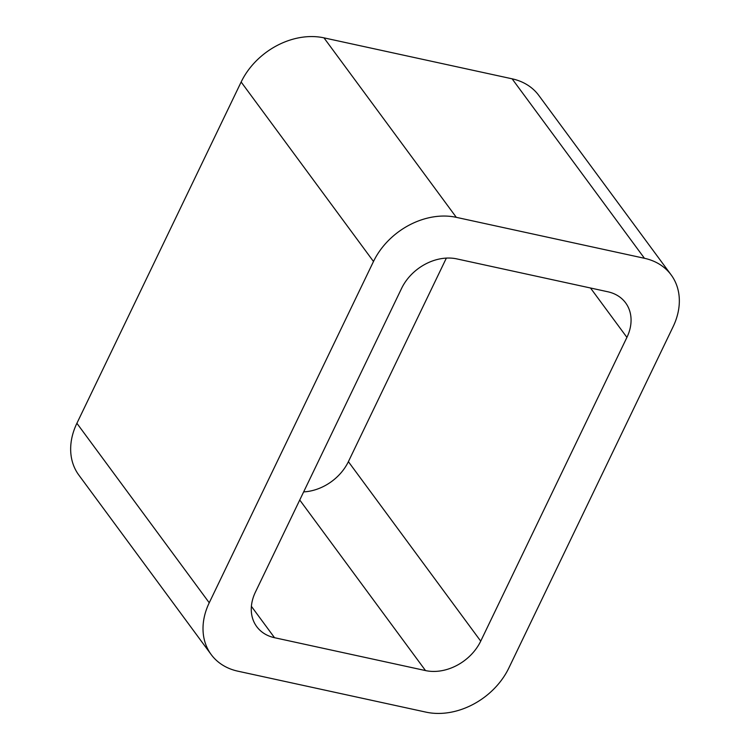 <?xml version="1.0" encoding="UTF-8"?>
<svg xmlns="http://www.w3.org/2000/svg" width="750" height="750" viewBox="0 0 750 750"><rect width="100%" height="100%" fill="white"/><g stroke="black" fill="none" stroke-linecap="round" stroke-linejoin="round"><path stroke-width="1.12" d="M209.241 602.775L373.491 261.488A66.825 51.862 -36.4 0 1 456.309 217.341L644.456 258.291L512.109 78.816L323.972 37.856A66.825 51.862 -36.4 0 0 241.144 82.013L76.894 423.291A66.825 51.862 -36.4 0 0 78.844 475.087L211.191 654.562A66.825 51.862 -36.4 0 1 209.241 602.775L76.894 423.291M644.456 258.291A66.825 51.862 -36.4 0 1 671.156 274.913A66.825 51.862 -36.4 0 1 673.106 326.709L508.856 667.987A66.825 51.862 -36.4 0 1 426.028 712.144L237.891 671.184A66.825 51.862 -36.4 0 1 211.191 654.562M512.109 78.816A66.825 51.862 -36.4 0 1 538.809 95.438L671.156 274.913M480.722 641.138A44.55 34.575 -36.4 0 1 425.512 670.575L274.528 637.706A44.55 34.575 -36.4 0 1 256.725 626.625A44.55 34.575 -36.4 0 1 255.422 592.097L401.616 288.337A44.55 34.575 -36.4 0 1 456.834 258.9L607.819 291.769A44.55 34.575 -36.4 0 1 625.613 302.85A44.55 34.575 -36.4 0 1 626.916 337.378L480.722 641.138L348.384 461.663L446.353 258.103M348.384 461.663A44.55 34.575 -36.4 0 1 303.647 491.897M456.309 217.341L323.972 37.856M373.491 261.488L241.144 82.013M626.916 337.378L590.503 288M274.528 637.706L251.4 606.347M425.512 670.575L299.747 500.016"/></g></svg>
